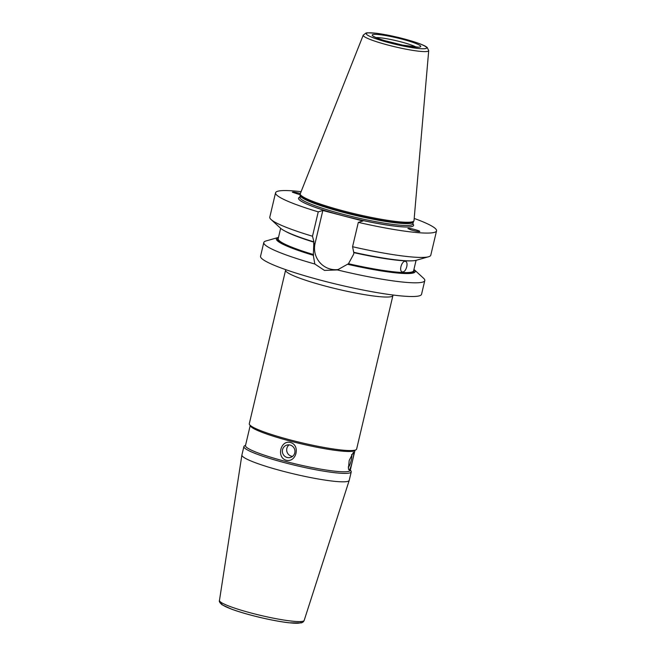 <?xml version="1.0" encoding="UTF-8"?>
<svg xmlns="http://www.w3.org/2000/svg" width="656" height="656" viewBox="0 0 656 656"><rect width="100%" height="100%" fill="white"/><g stroke="black" fill="none" stroke-linecap="round" stroke-linejoin="round"><path stroke-width="0.98" d="M289.091 444.85A6.453 6.281 -106.6 0 0 292.535 456.396M290.411 442.488C300.612 445.08 296.422 462.841 286.205 460.25C276.299 457.568 280.497 439.815 290.411 442.488M287.18 457.503A6.453 6.281 -106.6 0 0 294.675 449.475A6.453 6.281 -106.6 0 0 282.367 451.369A6.453 6.281 -106.6 0 0 287.18 457.503M353.387 452.296C355.093 451.426 350.894 469.188 349.189 470.057L348.418 469.048L349.164 460.537L353.387 452.296M348.213 467.039A6.453 1.287 104.7 0 0 348.311 467.023A6.453 1.287 104.7 0 0 351.058 461.02A6.453 1.287 104.7 0 0 351.534 454.6M350.337 469.967L351.026 471.065A55.145 6.503 -166.7 0 1 351.222 471.91L349.23 480.34A55.145 6.503 -166.7 0 1 349.213 480.397A55.145 6.503 -166.7 0 1 294.077 473.985A55.145 6.503 -166.7 0 1 241.892 455.026A55.145 6.503 -166.7 0 1 241.908 454.969L243.901 446.539A55.145 6.503 -166.7 0 1 244.458 445.875L245.565 445.203M392.911 295.553L356.626 449.073A55.145 6.503 -166.7 0 1 356.069 449.737A55.145 6.503 -166.7 0 1 301.465 442.718A55.145 6.503 -166.7 0 1 249.501 424.547A55.145 6.503 -166.7 0 1 249.296 423.702L285.59 270.182A55.145 6.503 -166.7 0 0 337.758 289.198A55.145 6.503 -166.7 0 0 392.911 295.553L393.059 295.02M356.069 449.737L354.502 450.688A53.825 6.347 -166.7 0 1 301.202 443.833A53.825 6.347 -166.7 0 1 250.477 426.097L249.501 424.547M354.962 450.41L350.247 470.336A53.825 6.347 -166.7 0 1 296.405 464.136A53.825 6.347 -166.7 0 1 245.475 445.572L250.19 425.637M351.222 471.91A55.145 6.503 -166.7 0 1 296.069 465.555A55.145 6.503 -166.7 0 1 243.901 446.539M314.823 264.015A82.713 9.758 -166.7 0 1 263.794 242.523L260.555 256.225A82.713 9.758 13.3 0 0 338.808 284.753A82.713 9.758 13.3 0 0 421.546 294.282L424.785 280.579A82.713 9.758 -166.7 0 1 337.405 269.936L324.466 270.411L314.823 264.015L313.297 255.282L313.904 241.695L312.494 236.226L318.25 211.863L322.834 210.494L315.069 243.36A21.14 20.566 -106.6 0 0 338.75 269.419M410.869 229.846L407.868 228.444L408.622 228.345C411.394 228.386 420.553 230.994 419.75 231.502C418.479 231.74 415.519 231.191 410.869 229.846M300.259 194.807L292.322 192.2C293.002 191.814 295.676 192.257 300.366 193.528M406.745 266.754C405.728 270.354 404.252 272.084 402.325 271.945C398.405 271.043 402.136 259.948 405.638 261.424C406.982 262.097 407.351 263.876 406.745 266.754M285.081 231.125A69.585 8.208 13.3 0 0 313.912 242.171L313.904 241.695M353.978 252.199L353.592 254.323L348.467 263.72L337.405 269.936M322.834 210.494L362.907 220.998L358.324 222.368L352.567 246.722L353.691 252.289A71.34 8.413 13.3 0 0 416.33 260.268L428.598 256.75A82.713 9.758 13.3 0 0 430.779 255.2L436.543 230.846A82.713 9.758 13.3 0 0 414.198 218.432M347.631 264.278A71.34 8.413 13.3 0 0 414.133 269.583L423.522 278.218A82.713 9.758 -166.7 0 1 424.785 280.579M358.324 222.368A82.713 9.758 13.3 0 0 436.543 230.846M301.088 191.691A82.713 9.758 13.3 0 0 275.553 192.79A82.713 9.758 13.3 0 0 318.25 211.863M298.546 198.096L298.554 198.071A59.122 6.978 13.3 0 0 298.546 198.096A59.122 6.978 13.3 0 0 354.445 218.604A59.122 6.978 13.3 0 0 413.608 225.295A59.122 6.978 13.3 0 0 413.608 225.279L413.608 225.262A59.122 6.978 -166.7 0 1 342.924 215.701A59.122 6.978 -166.7 0 1 298.554 198.071A59.122 6.978 -166.7 0 1 299.817 197.161M352.567 246.722A82.713 9.758 13.3 0 0 428.598 256.75M275.553 192.79L269.796 217.144A82.713 9.758 13.3 0 0 271.059 219.506A82.713 9.758 13.3 0 0 312.494 236.226M271.059 219.506L280.448 228.14A71.34 8.413 13.3 0 0 313.617 241.785M263.794 242.523A82.713 9.758 -166.7 0 1 265.983 240.973L278.242 237.464A71.34 8.413 13.3 0 0 313.297 255.282M363.244 35.153L300.292 193.692A58.433 6.896 13.3 0 0 300.235 194.028A58.433 6.896 13.3 0 0 344.154 211.117A58.433 6.896 13.3 0 0 413.911 220.9A58.433 6.896 13.3 0 0 414.01 220.572L428.712 50.627L427.204 47.478L426.129 46.699C422.636 44.51 415.068 41.853 403.44 38.729C393.28 36.096 384.203 34.268 376.191 33.243L367.319 32.8L366.007 33.013L363.244 35.153A33.645 3.969 13.3 0 0 395.051 46.822A33.645 3.969 13.3 0 0 428.712 50.627M412.845 224.032L413.329 222.04A58.097 6.855 13.3 0 1 355.216 215.34A58.097 6.855 13.3 0 1 300.251 195.308L299.808 197.185A58.097 6.855 13.3 0 0 354.773 217.218A58.097 6.855 13.3 0 0 412.886 223.909A59.122 6.978 -166.7 0 1 413.608 225.262M219.465 600.445C218.891 601.331 219.768 602.79 222.097 604.807L231.642 609.194C239.448 612.04 248.977 614.795 260.235 617.476C271.24 620.059 280.825 621.831 288.993 622.798L301.309 622.905C302.752 622.454 303.703 621.634 304.163 620.461A43.517 5.133 -166.7 0 1 260.645 615.402A43.517 5.133 -166.7 0 1 219.465 600.445L241.892 455.026M221.867 602.856A40.902 4.822 13.3 0 0 260.161 617.435A40.902 4.822 13.3 0 0 300.932 621.544M315.069 243.36L313.519 243.819M347.918 264.196A70.11 8.274 13.3 0 0 413.739 270.231M348.467 263.72A69.585 8.208 13.3 0 0 413.624 270.707L416.076 260.334M278.308 238.218A70.11 8.274 13.3 0 0 313.584 255.192M280.645 228.321L278.193 238.694A69.585 8.208 13.3 0 0 313.552 254.569M353.986 252.675A69.585 8.208 13.3 0 0 410.853 260.858M372.829 34.588A24.944 2.944 13.3 0 0 403.506 45.313A24.944 2.944 13.3 0 0 413.1 42.451A24.944 2.944 13.3 0 0 372.829 34.588M416.166 47.084A22.32 2.632 13.3 0 0 396.486 40.762A22.32 2.632 13.3 0 0 376.052 37.597M403.374 38.729A31.045 3.665 -166.7 0 1 418.512 48.495A31.045 3.665 -166.7 0 1 367.549 35.137A31.045 3.665 -166.7 0 1 403.374 38.729M300.251 195.308L300.276 195.119A58.146 6.863 13.3 0 0 355.306 214.955A58.146 6.863 13.3 0 0 413.395 221.859L413.911 220.9M304.163 620.461L349.213 480.397M285.696 269.641L285.59 270.182M373.986 36.687L373.756 36.367C373.444 36.039 373.272 36.99 384.154 40.5L402.522 45.1L418.421 47.191M300.276 195.119L300.235 194.028M299.808 197.185L300.407 197.046"/></g></svg>
